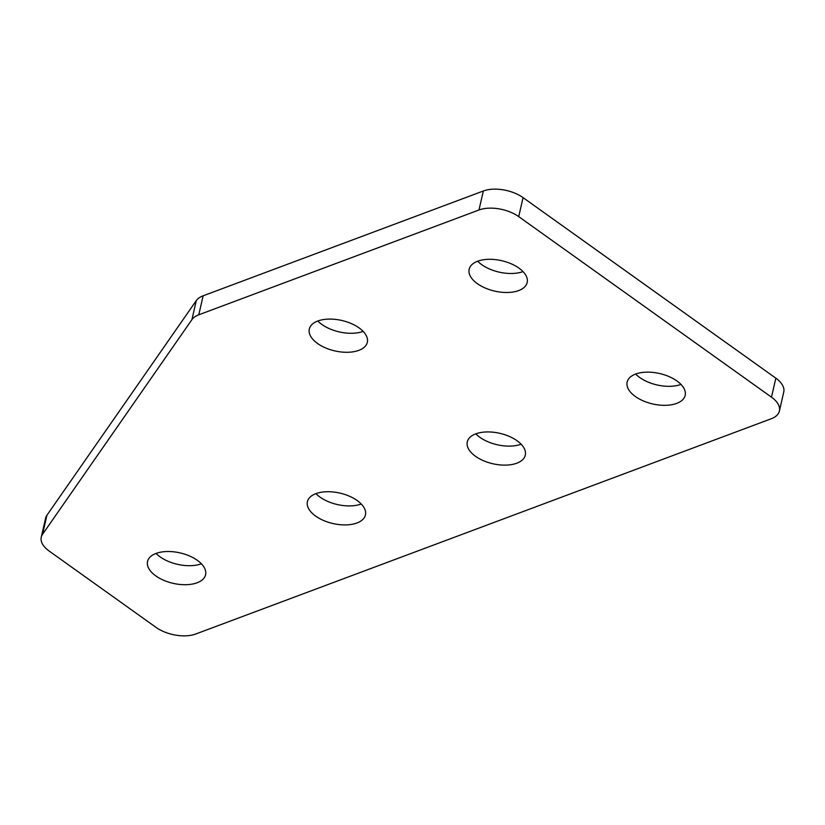<?xml version="1.0" encoding="UTF-8"?>
<svg xmlns="http://www.w3.org/2000/svg" width="825" height="825" viewBox="0 0 825 825"><rect width="100%" height="100%" fill="white"/><g stroke="black" fill="none" stroke-linecap="round" stroke-linejoin="round"><path stroke-width="1.24" d="M358.844 350.357A29.762 15.603 -167.1 0 0 367.321 342.323A29.762 15.603 -167.1 0 0 351.161 323.513A29.762 15.603 -167.1 0 0 317.769 321.018A29.762 15.603 -167.1 0 0 309.303 329.041A29.762 15.603 -167.1 0 0 325.452 347.861A29.762 15.603 -167.1 0 0 358.844 350.357M518.708 290.565A29.762 15.603 -167.1 0 0 527.175 282.532A29.762 15.603 -167.1 0 0 511.026 263.722A29.762 15.603 -167.1 0 0 477.634 261.226A29.762 15.603 -167.1 0 0 469.157 269.249A29.762 15.603 -167.1 0 0 485.317 288.069A29.762 15.603 -167.1 0 0 518.708 290.565M197.103 582.78A29.762 15.603 -167.1 0 0 205.58 574.757A29.762 15.603 -167.1 0 0 189.42 555.937A29.762 15.603 -167.1 0 0 156.028 553.441A29.762 15.603 -167.1 0 0 147.551 561.464A29.762 15.603 -167.1 0 0 163.711 580.284A29.762 15.603 -167.1 0 0 197.103 582.78M356.967 522.988A29.762 15.603 -167.1 0 0 365.434 514.955A29.762 15.603 -167.1 0 0 349.274 496.145A29.762 15.603 -167.1 0 0 315.892 493.649A29.762 15.603 -167.1 0 0 307.416 501.672A29.762 15.603 -167.1 0 0 323.575 520.493A29.762 15.603 -167.1 0 0 356.967 522.988M516.832 463.196A29.762 15.603 -167.1 0 0 525.298 455.163A29.762 15.603 -167.1 0 0 509.138 436.353A29.762 15.603 -167.1 0 0 475.757 433.857A29.762 15.603 -167.1 0 0 467.28 441.88A29.762 15.603 -167.1 0 0 483.44 460.701A29.762 15.603 -167.1 0 0 516.832 463.196M676.686 403.404A29.762 15.603 -167.1 0 0 685.163 395.371A29.762 15.603 -167.1 0 0 669.003 376.561A29.762 15.603 -167.1 0 0 635.611 374.065A29.762 15.603 -167.1 0 0 627.144 382.088A29.762 15.603 -167.1 0 0 643.304 400.909A29.762 15.603 -167.1 0 0 676.686 403.404M317.821 320.997A29.762 15.603 -167.1 0 0 363.144 331.372M477.685 261.205A29.762 15.603 -167.1 0 0 523.009 271.58M156.08 553.42A29.762 15.603 -167.1 0 0 201.403 563.795M315.944 493.628A29.762 15.603 -167.1 0 0 361.257 504.003M475.808 433.837A29.762 15.603 -167.1 0 0 521.122 444.211M635.673 374.045A29.762 15.603 -167.1 0 0 680.986 384.419M478.985 209.993L483.337 190.998L203.136 295.804L198.784 314.799A28.617 15.005 -167.1 0 0 191.926 319.636L42.549 534.301A28.617 15.005 -167.1 0 0 41.25 537.188A28.617 15.005 -167.1 0 0 49.16 551.048L156.018 627.371A28.617 15.005 -167.1 0 0 195.752 634.002L771.251 418.749A28.617 15.005 -167.1 0 0 779.398 411.036A28.617 15.005 -167.1 0 0 771.488 397.176L518.719 216.624A28.617 15.005 -167.1 0 0 478.985 209.993L198.784 314.799M483.337 190.998A28.617 15.005 12.9 0 1 523.071 197.629L518.719 216.624M771.488 397.176L775.84 378.17L523.071 197.629M775.84 378.17A28.617 15.005 12.9 0 1 783.75 392.03L779.398 411.036M41.25 537.188L45.602 518.183A28.617 15.005 12.9 0 1 46.891 515.305L42.549 534.301M191.926 319.636L196.278 300.63L46.891 515.305M196.278 300.63A28.617 15.005 12.9 0 1 203.136 295.804"/></g></svg>
